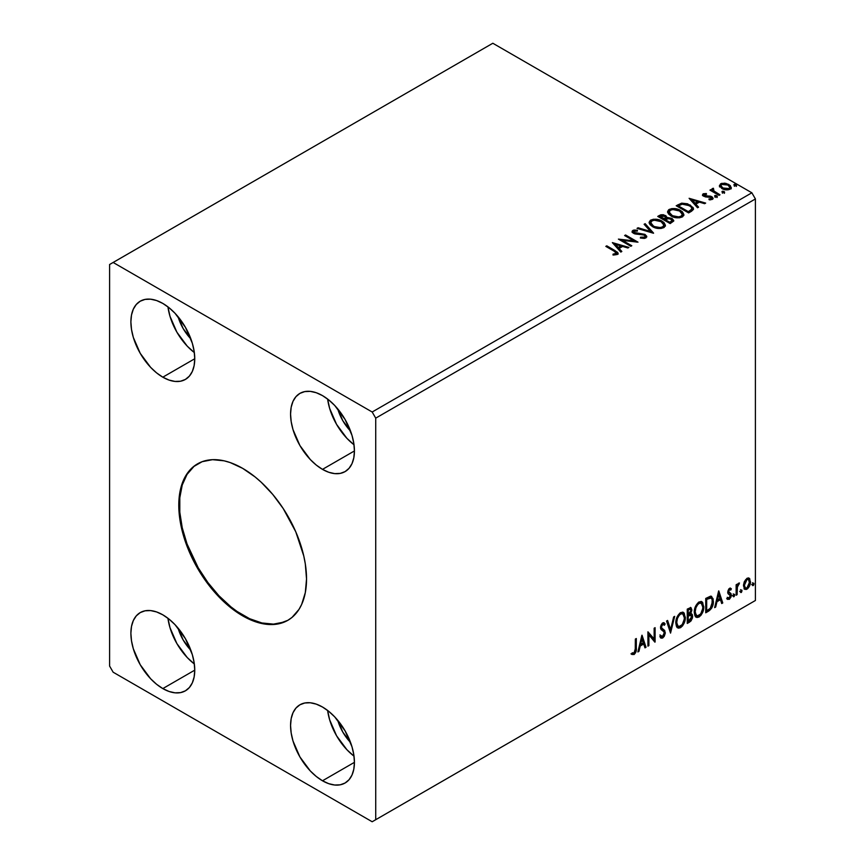 <?xml version="1.0" encoding="UTF-8"?>
<svg xmlns="http://www.w3.org/2000/svg" width="865" height="865" viewBox="0 0 865 865"><rect width="100%" height="100%" fill="white"/><g stroke="black" fill="none" stroke-linecap="round" stroke-linejoin="round"><path stroke-width="1.3" d="M197.847 463.672A90.328 52.149 -120 0 0 184.45 536.17A90.328 52.149 -120 0 0 243.368 615.448L242.654 615.858A90.328 52.149 60 0 1 183.65 536.257A90.328 52.149 60 0 1 197.49 463.878A90.328 52.149 60 0 1 242.654 468.354L255.121 476.961L261.198 482.227L272.767 494.445L283.179 508.49L295.765 531.791L303.777 555.979L305.302 563.883L306.534 578.977L305.302 592.655L301.669 604.397L298.987 609.393L292.035 617.394L287.818 620.335L278.141 623.914L267.101 624.357L255.121 621.632L248.915 619.113L236.394 611.89L224.121 601.975L212.552 589.768L197.49 568.175L189.554 552.421L181.542 528.223L180.017 520.33L178.785 505.225L180.017 491.547L183.65 479.815L189.554 470.463L193.284 466.808L202.14 461.694L212.552 459.672L224.121 460.818L230.198 462.57L242.654 468.354A90.328 52.149 60 0 1 301.669 547.945A90.328 52.149 60 0 1 287.818 620.335A90.328 52.149 60 0 1 242.654 615.858L243.368 615.448A90.328 52.149 -120 0 0 288.175 620.119M350.552 742.484A32.621 18.835 60 0 1 337.75 720.307L342.843 732.158L350.552 742.484M190.873 650.296A32.621 18.835 60 0 1 178.071 628.12L183.164 639.959L190.873 650.296M190.873 338.896A32.621 18.835 60 0 1 178.071 316.72L183.164 328.559L190.873 338.896M350.552 431.084A32.621 18.835 60 0 1 337.75 408.907L342.843 420.747L350.552 431.084M327.63 399.068A45.164 26.08 -120 0 0 354.023 444.772L346.93 438.35L336.571 424.369L329.651 408.41L327.63 399.068M322.494 469.371A45.164 26.08 60 0 1 292.997 429.57A45.164 26.08 60 0 1 299.917 393.38A45.164 26.08 60 0 1 322.494 395.619L328.732 399.922L334.723 405.48L345.081 419.46L352.001 435.419L353.817 443.388L354.434 450.935L322.494 469.371L316.266 465.067L310.275 459.51L299.917 445.54L292.997 429.581L291.181 421.612L290.564 414.065L291.181 407.22L292.997 401.349L295.949 396.678L299.917 393.38L304.761 391.596L310.275 391.369L316.266 392.732L322.494 395.619A45.164 26.08 60 0 1 352.001 435.419A45.164 26.08 60 0 1 345.081 471.609L340.237 473.404L334.723 473.62L328.732 472.258L322.494 469.371L354.434 450.935L353.817 457.78L352.001 463.64L349.049 468.311L345.081 471.609A45.164 26.08 60 0 1 322.494 469.371M167.951 306.88A45.164 26.08 -120 0 0 194.344 352.574L187.251 346.162L176.893 332.182L169.972 316.222L167.951 306.88M162.815 377.183A45.164 26.08 60 0 1 133.318 337.382A45.164 26.08 60 0 1 140.238 301.193A45.164 26.08 60 0 1 162.815 303.431L169.053 307.735L175.044 313.292L185.402 327.273L192.322 343.232L194.138 351.201L194.755 358.748L162.815 377.183L156.587 372.88L150.597 367.322L140.238 353.342L133.318 337.382L131.502 329.414L130.885 321.867L131.502 315.033L133.318 309.162L136.27 304.491L140.238 301.193L145.071 299.398L150.597 299.182L156.587 300.544L162.815 303.431A45.164 26.08 60 0 1 192.322 343.232A45.164 26.08 60 0 1 185.402 379.421L180.558 381.216L175.044 381.433L169.053 380.07L162.815 377.183L194.755 358.748L194.138 365.581L192.322 371.453L189.37 376.124L185.402 379.421A45.164 26.08 60 0 1 162.815 377.183M167.951 618.28A45.164 26.08 -120 0 0 194.344 663.974L187.251 657.562L176.893 643.582L169.972 627.622L167.951 618.28M162.815 688.583A45.164 26.08 60 0 1 133.318 648.782A45.164 26.08 60 0 1 140.238 612.593A45.164 26.08 60 0 1 162.815 614.831L169.053 619.135L175.044 624.692L185.402 638.673L192.322 654.632L194.138 662.601L194.755 670.148L162.815 688.583L156.587 684.28L150.597 678.722L140.238 664.752L133.318 648.782L131.502 640.824L130.885 633.266L131.502 626.433L133.318 620.562L136.27 615.891L140.238 612.593L145.071 610.809L150.597 610.582L156.587 611.944L162.815 614.831A45.164 26.08 60 0 1 192.322 654.632A45.164 26.08 60 0 1 185.402 690.821L180.558 692.616L175.044 692.833L169.053 691.47L162.815 688.583L194.755 670.148L194.138 676.992L192.322 682.853L189.37 687.524L185.402 690.821A45.164 26.08 60 0 1 162.815 688.583M327.63 710.468A45.164 26.08 -120 0 0 354.023 756.172L346.93 749.75L336.571 735.78L329.651 719.81L327.63 710.468M322.494 780.781A45.164 26.08 60 0 1 292.997 740.981A45.164 26.08 60 0 1 299.917 704.791A45.164 26.08 60 0 1 322.494 707.019L328.732 711.333L334.723 716.89L345.081 730.86L352.001 746.819L353.817 754.788L354.434 762.335L322.494 780.781L316.266 776.467L310.275 770.91L299.917 756.94L292.997 740.981L291.181 733.012L290.564 725.465L291.181 718.62L292.997 712.749L295.949 708.078L299.917 704.791L304.761 702.996L310.275 702.769L316.266 704.132L322.494 707.019A45.164 26.08 60 0 1 352.001 746.819A45.164 26.08 60 0 1 345.081 783.009L340.237 784.804L334.723 785.02L328.732 783.668L322.494 780.781L354.434 762.335L353.817 769.18L352.001 775.051L349.049 779.722L345.081 783.009A45.164 26.08 60 0 1 322.494 780.781M109.596 264.506L109.596 666.05L113.142 672.202L372.177 821.75L755.404 600.494L375.724 819.706L375.724 418.152L755.404 198.95L755.404 600.494L755.404 198.95L751.858 192.798L372.177 412.01L113.142 262.463L492.823 43.25L751.858 192.798L492.823 43.25L109.596 264.506L109.596 666.05L113.142 672.202L372.177 821.75L375.724 819.706L375.724 418.152L372.177 412.01L113.142 262.463L109.596 264.506M641.884 635.31L637.894 651.951L638.943 651.345L640.219 646.014L643.701 644.003L644.976 647.863L646.025 647.258L642.035 635.213L637.894 651.951L638.943 651.345L640.219 646.014L643.701 644.003L644.976 647.863L646.025 647.258L641.884 635.31M662.72 624.379L662.006 623.968L660.752 626.509L661.466 626.92L662.72 624.379L663.574 624.314L662.006 623.968L664.385 625.254L665.131 623.946L664.136 622.811L662.731 622.908L660.514 627.536L661.001 629.428L664.017 631.926L664.331 633.158L662.59 636.586L660.644 635.321L659.876 636.499L661.055 638.132L662.666 638.013L664.244 636.316L665.25 633.321L664.677 630.423L662.039 628.444L661.466 626.92L662.439 624.573L663.541 624.292L664.385 625.254L665.131 623.946L663.541 622.659L662.158 623.341L660.633 626.303L660.633 628.596L663.855 631.699L664.298 633.667L662.406 636.672L660.644 635.321L659.876 636.499L660.601 637.754L662.666 638.013L660.719 637.873M675.792 622.962L676.43 626.357L678.474 628.163L680.582 627.666L682.701 625.709L685.285 618.702L684.204 613.08L682.647 612.117L679.955 613.004L676.354 619.026L675.792 622.962L677.76 627.893L680.582 627.666C683.826 624.865 685.404 621.438 685.35 617.372L683.393 612.377L680.517 612.636C677.295 615.469 675.727 618.908 675.792 622.962M694.26 612.301L694.898 615.696L696.952 617.502L699.061 617.005L701.169 615.047L703.753 608.041L702.672 602.418L701.115 601.445L698.423 602.343L694.822 608.365L694.26 612.301L696.228 617.232L699.061 617.005C702.293 614.204 703.883 610.777 703.818 606.711L701.861 601.716L698.985 601.975C695.763 604.808 694.195 608.246 694.26 612.301M718.631 591L714.641 607.641L715.69 607.035L716.966 601.705L720.448 599.694L721.724 603.554L722.762 602.948L718.783 590.903L714.641 607.641L715.69 607.035L716.966 601.705L720.448 599.694L721.724 603.554L722.762 602.948L718.631 591M733.12 595.963L733.574 596.785L734.255 596.385L734.515 594.363L733.163 595.52L733.909 596.699L734.709 595.044L733.909 594.309L733.12 595.963L733.909 596.699M740.44 591.736L740.894 592.557L741.575 592.157L741.835 590.135L740.483 591.292L741.24 592.471L742.029 590.817L741.24 590.081L740.44 591.736L741.24 592.471M752.377 584.837L752.831 585.659L753.523 585.259L753.783 583.237L752.431 584.405L753.177 585.573L753.977 583.918L753.177 583.183L752.377 584.837L753.177 585.573M748.668 577.971L749.544 578.555L746.971 578.307L744.397 581.54L743.522 584.783L744.322 588.849L746.171 589.498L747.771 588.578L750.269 583.713L749.771 578.836L748.452 577.928L746.971 578.307L744.397 581.54L743.468 585.789L744.884 589.357L746.971 589.162C749.328 587.173 750.496 584.697 750.474 581.745L749.047 578.134M736.137 595.228L737.099 594.677L737.402 586.665L739.488 582.988L738.191 583.551L737.099 585.735L737.099 584.199L736.137 584.751L736.137 595.228L737.099 594.677L737.25 587.476L739.488 582.988L737.099 585.735L737.099 584.199L736.137 584.751L736.137 595.228M729.984 589.498L728.871 589.227L730.806 590.038L731.368 588.816L730.482 588.232L731.368 588.816L729.519 588.384L728.719 589.087L727.703 592.19L728.233 593.909L730.179 594.882L730.341 596.374L729.238 598.104L727.93 597.758L727.379 599.045L729.346 599.337L731.098 596.839L731.055 593.704L728.654 591.584L729.368 589.789L730.806 590.038L731.368 588.816L729.519 588.384L727.703 592.19L728.006 593.628L730.406 595.747L729.238 598.104L727.93 597.758L727.8 599.434L727.097 599.023M708.619 611.123L711.646 608.203L713.247 603.348L713.095 598.775L710.943 596.19L705.732 598.439L705.732 612.788L708.619 611.123L707.905 610.712L705.732 611.966L707.905 610.712L708.619 611.123C711.927 608.69 713.517 605.435 713.376 601.38L711.635 596.428L710.565 596.169L705.732 598.439L705.732 612.788L708.619 611.123M687.264 623.449L690.984 620.984L692.508 617.815L692.389 614.658L690.713 613.718L691.881 609.998L690.735 607.576L687.264 609.111L687.264 623.449L689.74 622.011L692.67 616.248L690.713 613.718L691.881 609.998L691.016 607.695L687.264 609.111L687.264 623.449M670.537 633.104L674.678 616.367L673.64 616.972L670.624 629.59L667.596 620.454L666.558 621.059L670.537 633.104L674.678 616.367L673.64 616.972L670.624 629.59L667.596 620.454L666.558 621.059L670.537 633.104M648.891 645.604L648.891 634.932L655.097 642.014L655.097 627.676L654.145 628.228L654.145 638.921L647.928 631.818L647.928 646.155L648.891 645.604L647.928 645.333L648.891 645.604L648.891 634.932L654.881 642.144L655.097 627.676L654.145 628.228L654.145 638.921L647.928 631.818L647.928 646.155L648.891 645.604M631.688 654.243L634.034 654.546L633.331 654.135L635.191 651.659L635.602 647.798C635.98 650.177 635.224 652.297 633.331 654.135L634.034 654.546C635.937 652.707 636.694 650.588 636.305 648.209L635.602 647.798L635.602 638.932L635.602 647.798L636.305 648.209L636.305 638.521L635.353 639.073L635.245 650.891L634.261 652.913L632.174 652.859L631.688 654.243L634.034 654.546L636.067 651.529L636.305 638.521L635.353 639.073L635.353 648.62L634.023 653.075L632.174 652.859L632.164 654.567M722.459 192.376L723.843 192.657L724.535 191.965L722.664 191.176L721.972 191.576L722.459 192.376L724.286 192.517L724.048 191.457L722.221 191.316L722.459 192.376L722.221 191.316M715.139 196.604L716.523 196.885L717.215 196.193L715.333 195.404L714.652 195.804L715.139 196.604L716.966 196.744L716.728 195.685L714.901 195.544L715.139 196.604L714.901 195.544M689.102 198.301L697.536 207.773L698.585 207.178L695.871 204.14L699.363 202.129L704.618 203.686L705.656 203.08L689.102 198.301L697.536 207.773L698.585 207.178L695.871 204.14L699.363 202.129L704.618 203.686L705.656 203.08L689.102 198.301M671.002 215.99L674.895 217.504L679.533 217.818L682.788 216.618L683.847 214.455L682.453 211.871L679.922 210.119L676.581 208.887L671.889 208.584L668.623 209.806L667.607 211.579L668.429 213.86L671.002 215.99C674.495 218.056 678.246 218.38 682.269 216.953L683.847 214.671L680.495 210.433C676.981 208.335 673.186 208.011 669.142 209.46L667.596 211.774L671.002 215.99M612.355 242.611L620.8 252.083L621.838 251.477L619.135 248.45L622.616 246.439L627.871 247.996L628.92 247.39L612.355 242.611L620.8 252.083L621.838 251.477L619.135 248.45L622.616 246.439L627.871 247.996L628.92 247.39L612.355 242.611M645.874 237.972L646.696 236.188L644.836 234.35L633.98 232.404L634.142 231.139L637.408 231.096L637.386 230.22L633.894 230.036L632.196 231.106L632.683 232.696L634.661 233.842L644.166 235.053L645.149 236.134L644.825 237.064L640.522 237.205L640.37 238.016L644.63 238.405L646.782 236.675L645.139 234.512L634.467 232.772L634.142 231.139L637.408 231.096L637.386 230.22L632.888 230.393L632.099 231.55L633.569 233.345L644.166 235.053L645.171 236.35L644.533 237.269L640.522 237.205L640.37 238.016L645.874 237.972M652.534 226.652L656.427 228.165L661.065 228.479L664.32 227.279L665.369 225.127L663.985 222.532L661.444 220.78L658.103 219.559L653.421 219.245L650.404 220.294L649.139 222.24L649.961 224.522L652.534 226.652C656.027 228.717 659.779 229.041 663.801 227.625L665.38 225.333L662.028 221.105C658.503 218.996 654.719 218.672 650.664 220.132L649.128 222.435L652.534 226.652M734.396 185.478L735.791 185.759L736.472 185.067L734.601 184.277L733.909 184.678L734.396 185.478L736.234 185.618L735.996 184.559L734.158 184.429L734.396 185.478L734.158 184.429M666.904 217.937L665.434 215.526L665.434 216.347L662.049 215.439L659.487 216.218L665.434 216.347L665.434 215.526L659.487 215.396L658.449 216.823L659.487 215.396L657.735 216.412L670.159 223.581L673.716 221.018L672.04 218.423L666.904 217.721L666.115 215.99L663.304 214.736L660.828 214.801L657.735 216.412L670.159 223.581L673.781 220.629L672.04 218.423L666.947 217.396L666.947 218.218M653.432 233.236L645.16 223.678L644.111 224.273L650.512 231.463L638.078 227.765L637.04 228.371L653.594 233.15L645.16 223.678L644.111 224.273L650.512 231.463L638.078 227.765L637.04 228.371L653.432 233.236M614.085 251.153L616.367 253.272L613.004 254.191L613.469 255.024L617.253 254.494L618.086 253.499L617.675 252.407L606.787 245.833L605.824 246.384L614.085 251.153C615.902 251.866 616.529 252.731 615.966 253.769L613.004 254.191L613.469 255.024L617.253 254.494L618.097 253.358L615.166 250.677L606.787 245.833L605.824 246.384L614.085 251.153M631.785 245.736L622.541 240.405L637.992 242.157L625.568 234.988L624.616 235.54L633.883 240.881L618.41 239.118L630.823 246.287L631.785 245.736L622.541 240.405L637.992 242.157L625.568 234.988L624.616 235.54L633.883 240.881L618.41 239.118L630.823 246.287L631.785 245.736M691.513 211.255L693.471 209.373L693.146 207.611L687.545 203.794L681.782 203.167L676.203 205.751L688.627 212.92L691.513 211.255L693.535 208.865L690.216 205.016L681.49 203.221L676.203 205.751L688.627 212.92L691.513 211.255M704.359 195.285L704.651 196.517L704.359 194.463L706.532 194.311L706.316 193.533L706.316 194.29L706.316 193.533L702.986 193.976L703.018 195.75L705.451 196.906L711.127 197.436L711.408 198.626L708.911 199.004L709.213 199.804L713.041 198.734L712.587 197.296L710.998 196.323L704.456 195.577L704.175 194.603L706.532 194.311L706.316 193.533L703.332 193.771L703.18 194.668L704.813 194.301M719.031 195.36L719.994 194.809L713.517 190.722L713.452 188.278L711.992 188.927L712.252 190.343L710.911 189.576L709.96 190.127L719.031 195.36L719.994 194.809L713.971 191.165L713.452 188.278L712.414 188.516L712.252 190.343L710.911 189.576L709.96 190.127L719.031 195.36M719.561 186.137L722.707 188.97L728.049 189.846L731.13 188.062L730.255 185.521L725.854 183.348L721.496 183.391L719.442 185.499L721.843 188.527C724.394 190.03 727.13 190.257 730.028 189.208L731.239 187.5L728.849 184.483L724.697 183.153L720.632 183.78L719.442 186.31M755.404 198.95L375.724 418.152L372.177 412.01L751.858 192.798L755.404 198.95M751.858 602.537L372.177 821.75L751.858 602.537M734.396 186.299L734.158 185.24L735.996 185.38L735.996 184.559L736.234 186.44M736.234 185.618L735.996 184.559M736.31 185.618L734.082 185.305M666.904 217.721L666.904 218.542L672.04 219.245L672.04 218.423L673.716 221.018M673.727 221.062L670.948 218.737L666.904 218.542M672.17 221.17L669.834 223.116L665.217 220.456L665.217 219.634L667.369 218.564L671.089 218.975L672.17 220.359L670.926 222.489L672.17 221.181L672.17 220.359L669.834 222.294L669.834 223.116L670.926 221.667L669.834 222.294L665.217 219.634L665.217 220.456L669.834 223.116L669.834 222.294L665.217 219.634L669.337 218.402L672.17 220.348M665.563 218.185L663.942 219.721L659.963 217.418L659.963 216.596L664.493 216.088L665.574 217.418L664.428 219.44L665.574 217.418M664.428 218.618L663.942 219.721L664.428 218.618L659.963 216.596L659.963 217.418L663.942 219.721L663.942 218.899L659.963 216.596L662.233 215.58L664.115 215.893L665.563 217.364L664.428 218.618M649.161 222.856L650.664 220.943C654.719 219.494 658.503 219.818 662.028 221.916L665.347 225.733M665.369 225.938L662.568 222.251L656.589 220.11L651.269 220.64L649.139 223.062M663.779 225.916L661.487 228.155L656.589 228.144L652.632 226.371L650.761 223.386M650.761 222.705L653.486 226.911C656.265 228.576 659.271 228.847 662.493 227.722L662.493 226.9C659.271 228.025 656.265 227.755 653.486 226.1L650.761 222.705L651.983 220.835C655.248 219.71 658.276 219.98 661.065 221.645L663.79 224.965L662.493 227.722L663.79 224.965M637.97 228.641L638.078 227.765L638.078 228.587L650.512 232.285L650.512 231.463L650.512 232.285L637.97 228.641M644.598 224.814L645.16 223.678L652.772 233.042L645.16 224.5L644.598 224.814M645.171 237.259L643.603 238.372L640.522 238.026L640.522 237.205L640.522 238.026L644.533 238.091L645.171 236.35M632.185 231.961L632.888 230.393L632.888 231.215L637.386 231.042L637.386 230.22L637.386 231.096L633.894 230.858L632.11 232.339M633.688 232.599L634.142 231.139M634.142 231.961L634.467 233.582L634.467 232.772L634.467 233.582L636.651 234.177L636.651 233.355L636.651 234.177L639.062 234.21L639.062 233.388L639.062 234.21L645.139 235.334L645.139 234.512L646.717 237.064M646.696 236.999L644.522 235.021L635.472 233.993L633.742 232.339M618.075 253.996L616.334 252.191L606.538 246.795L606.787 245.833L606.787 246.655L615.166 251.488L615.166 250.677L615.166 251.488L618.01 253.748M616.377 253.867L615.783 254.678L613.004 255.013L615.156 254.851L615.156 254.029L615.156 254.851L615.966 254.591L615.966 253.769M613.177 243.541L627.979 247.931L613.177 243.541M619.135 249.271L619.135 248.45L621.351 251.758L619.135 249.271M615.426 245.119L618.27 248.298L620.94 246.752L620.94 245.93L620.94 246.752L618.27 248.298L615.426 244.298L620.94 245.93L618.27 247.477L615.426 244.298L615.426 245.119M619.902 239.983L633.883 241.703L633.883 240.881L633.883 241.703L619.902 239.983M625.33 235.95L625.568 234.988L625.568 235.799L636.521 242.124L625.33 235.95M622.541 241.227L622.541 240.405L622.541 241.227L631.072 246.147L622.541 241.227M667.639 212.195L669.142 210.281C673.186 208.822 676.981 209.146 680.495 211.255L683.815 215.071M683.847 215.277L681.036 211.59L675.057 209.438L669.737 209.979L667.607 212.401M682.258 215.255L679.955 217.493L675.057 217.472L670.375 215.104L669.229 212.725M669.229 212.044L671.954 216.25C674.732 217.904 677.738 218.175 680.96 217.061L680.96 216.239C677.738 217.364 674.732 217.093 671.954 215.428L669.229 212.044L670.451 210.173C673.716 209.049 676.744 209.319 679.544 210.984L682.258 214.293L680.96 217.061L682.258 214.293M693.146 208.433L689.773 205.589L685.091 203.999L681.242 204.097L676.917 206.162L678.084 204.67L678.084 205.481L681.49 204.032L681.49 203.221L681.49 204.032L690.216 205.838L690.216 205.016L693.492 209.276M691.838 209.308L691.135 210.66L688.302 212.455L678.43 206.757L688.302 212.455L688.302 211.633L678.43 205.935L678.43 206.757L678.43 205.935L682.161 204.183L689.254 205.567C691.319 206.616 692.087 207.892 691.568 209.384L691.568 210.206L691.838 208.53L689.329 211.86L691.568 210.206L691.568 209.384L688.302 211.633L688.302 212.455L689.329 211.038L688.302 211.633L678.43 205.935L682.161 204.183L686.021 204.27L690.616 206.497L691.751 208.033L691.568 209.384M689.924 199.231L704.726 203.632L689.924 199.231M695.871 204.962L695.871 204.14L698.098 207.449L695.871 204.962M692.173 200.81L695.006 203.989L697.687 202.442L697.687 201.621L697.687 202.442L695.006 203.989L692.173 199.988L697.687 201.621L695.006 203.167L692.173 199.988L692.173 200.81M704.651 195.706L704.651 196.517L705.71 196.863L705.71 196.041L704.651 195.706L704.359 194.463M707.592 196.031L705.71 196.041L705.71 196.863L707.592 196.852L707.592 196.031L707.592 196.852L710.079 196.885L710.079 196.074L707.592 196.031M710.165 199.869L711.181 199.61L711.181 198.799L708.911 199.004L709.213 199.804L712.403 199.372L713.117 198.377L710.079 196.074L710.079 196.885L711.798 197.523L711.798 196.701L713.03 198.755M702.618 195.198L703.18 193.857L702.531 194.776L703.742 196.279L710.889 197.274L711.538 199.253L710.1 199.88M711.56 198.831L711.592 198.215L711.181 198.799M705.494 194.301L702.596 195.252M713.041 198.809L710.554 197.004L705.137 196.733L704.175 195.425M715.139 197.425L714.901 196.366L716.728 196.506L716.728 195.685L716.966 197.566M716.966 196.744L716.728 195.685M717.042 196.733L714.814 196.42M710.673 190.538L710.911 189.576L712.252 191.165L712.252 190.343L712.252 191.165L710.673 190.538M711.982 189.792L712.414 188.516L712.252 190.343M712.414 188.516L712.414 189.338L713.452 189.1L713.452 188.278L713.517 189.197L711.917 189.986M713.171 190.246L713.376 189.251M713.376 190.073L713.971 191.987L713.971 191.165L713.971 191.987L716.944 193.868L716.944 193.046L716.944 193.868L719.28 195.22L714.133 192.117L713.052 190.549M722.459 193.198L722.221 192.138L724.048 192.279L724.048 191.457L724.286 193.338M724.286 192.517L724.048 191.457M724.362 192.506L722.134 192.192M719.561 186.959L720.632 183.78L720.632 184.602L724.697 183.975L724.697 183.153L724.697 183.975L728.849 185.305L728.849 184.483L731.185 187.9M731.13 188.884L730.255 186.343L725.854 184.159L721.496 184.213L719.485 185.899M722.513 183.986L721.496 184.213M729.714 187.781L728.59 189.543L725.724 189.792L722.232 188.429L720.977 186.116M720.934 185.629L722.805 188.797L722.805 187.986L722.805 188.797L728.903 189.381L728.903 188.559L722.805 187.986L720.934 185.629L721.745 184.429L727.908 185.045L729.757 187.305L728.903 189.381L729.757 187.305M661.065 221.645L663.228 223.462L663.758 225.311L662.709 226.771L660.298 227.582L654.427 226.587L651.907 224.943L650.772 223.008L651.572 221.116L654.21 220.175L661.065 221.645M620.94 245.93L618.27 247.477L615.426 244.298L620.94 245.93M679.544 210.984L681.696 212.801L682.258 214.434L681.177 216.109L678.765 216.91L672.419 215.688L669.251 212.347L670.04 210.454L672.678 209.514L679.544 210.984M697.687 201.621L695.006 203.167L692.173 199.988L697.687 201.621M727.908 185.045L729.757 187.208L729.184 188.375L727.422 189.013L723.118 188.148L720.934 185.726L721.594 184.515L723.259 183.986L727.908 185.045M752.463 582.772L753.177 583.183M753.977 583.918L753.264 583.507L752.463 585.162L751.674 584.426M752.377 585.205L753.22 583.118M749.544 578.555L748.83 578.144L749.76 581.334L750.474 581.745L749.76 581.334C749.782 584.297 748.614 586.762 746.257 588.751L746.971 589.162L744.549 589.108M743.997 588.827L746.668 588.481L748.906 585.378L749.75 580.848L748.603 577.917M745.133 587.713L743.857 586.135L744.041 582.577L745.662 579.647L747.847 579.193M748.409 579.496L746.257 579.193L748.409 579.496L749.512 582.307L746.971 587.876L745.457 587.984L743.716 584.837L745.457 587.984M744.419 585.248L746.971 579.604L746.257 579.193L743.716 584.837L744.419 585.248L745.825 580.685L747.274 579.453L748.549 579.593L749.479 583.021L748.106 586.805L746.668 588.027L745.37 587.93L744.419 585.248M740.527 589.671L741.24 590.081M742.029 590.817L741.327 590.406L740.527 592.06L739.726 591.325M740.44 592.103L741.283 590.016M736.385 584.61L737.099 585.735L736.385 584.61M737.759 584.113L738.58 583.172L739.034 584.372L737.823 584.07M736.872 585.605L736.385 594.266L737.099 594.677L736.137 594.406L736.937 585.443M733.206 593.898L733.909 594.309M734.709 595.044L733.996 594.633L733.206 596.288L732.406 595.553M733.109 596.331L733.952 594.244M731.368 588.816L730.136 587.984M730.655 588.405L730.146 589.519L730.655 588.405M729.584 589.638L728.871 589.227L727.952 591.173L728.654 591.584L729.584 589.638L730.806 590.038M728.881 592.395L727.952 591.173L728.881 592.395M729.584 589.195L728.665 589.379L727.962 590.925L729.13 592.514M731.055 593.704L729.844 592.925L731.055 593.704L730.341 593.293L731.368 595.142L730.655 594.731L731.368 595.142L729.346 599.337L727.379 599.045M727.497 599.175L728.871 598.775L730.168 597.023L730.103 593.001L730.655 594.731L728.644 598.926L726.676 598.634M729.238 598.104L727.93 597.758M727.216 597.347L728.535 597.693M728.006 593.628L730.179 594.882M728.46 593.974L729.26 594.277M718.469 591.671L722.762 602.948L721.496 602.862L722.059 602.537L718.469 591.671M719.745 599.283L720.448 599.694L719.745 599.283L716.252 601.294L716.966 601.705L716.252 601.294L714.977 606.625L715.69 607.035L714.868 606.689L716.252 601.294L719.745 599.283M717.993 594.006L716.663 599.586L717.366 599.996L716.663 599.586L717.993 594.006L720.037 598.45L717.366 599.996L718.707 594.417L717.993 594.006M711.268 596.266L713.376 601.38L712.663 600.97C712.803 605.035 711.214 608.279 707.905 610.712L710.522 608.441L712.284 604.311L712.533 599.067L711.203 596.201M710.057 597.812L711.408 598.288L712.176 599.78L711.971 605.154L710.262 608.333L706.683 610.766L706.683 599.369L711.052 598.007L709.354 597.412L710.057 597.812L709.354 597.412L706.597 598.591L707.311 599.002L705.97 598.958L706.683 599.369L710.057 597.812C711.754 598.072 712.544 599.445 712.414 601.932L710.262 608.333L706.683 610.766L705.97 610.355L706.683 610.766L706.683 599.369L705.97 598.958L705.97 610.355L705.97 598.958L709.019 597.466L710.479 597.693M701.504 601.553L703.818 606.711L703.104 606.3C703.169 610.366 701.58 613.793 698.347 616.594L695.893 616.994M695.395 616.745L697.244 617.048L698.909 616.226L701.969 611.89L703.104 606.3L701.958 602.008M702.845 603.878L702.488 602.851M696.639 615.523L694.725 613.253L694.995 607.998L697.428 603.684L699.201 602.656L700.693 602.927M701.31 603.283L698.315 603.013L701.31 603.283L702.867 607.262C702.921 610.539 701.645 613.296 699.028 615.556L696.79 615.718L694.509 611.328L696.79 615.718M695.222 611.739C695.157 608.484 696.433 605.705 699.028 603.424L698.315 603.013C695.72 605.305 694.454 608.073 694.509 611.328L695.222 611.739L695.893 607.825L697.72 604.538L699.471 603.197L701.396 603.337L702.65 605.327L702.812 608.333L700.726 613.966L697.341 615.934L696.13 615.145L695.222 611.739M690.627 607.554L691.881 609.998L691.167 609.587L690.638 612.16M690.443 609.209L687.502 609.62L690.443 609.209L690.919 610.571L690 613.317L690.713 613.718L690.01 613.317L688.216 614.626L687.502 614.215L687.502 609.62L689.794 608.852M691.762 613.901L690.713 613.718M691.373 613.761L692.67 616.248L691.968 615.848L689.037 621.611L689.74 622.011L689.037 621.611L687.264 622.627L691.232 619.048L691.968 615.848L691.276 613.653M690.529 612.398L691.167 609.587L690.465 607.392M691.124 608.917L691.005 608.311M690.216 615.112L691.513 615.718L691.513 618.14L690.475 619.956L688.216 621.427L688.216 616.096L687.502 615.685L687.502 621.016L688.216 621.427L688.216 616.096L691.059 615.21L689.502 614.701L690.216 615.112L689.502 614.701L687.989 615.404L688.702 615.815L687.502 615.685L688.216 616.096L690.216 615.112L691.719 616.799L688.216 621.427L687.502 621.016L687.502 615.685L689.675 614.669L690.8 615.307M690.919 610.571L688.216 614.626L688.216 610.03L687.502 609.62L687.502 614.215L688.216 614.626L688.216 610.03L690.281 609.155L690.919 610.571M683.026 612.215L685.35 617.372L684.637 616.961C684.702 621.027 683.112 624.454 679.879 627.255L677.414 627.666M676.927 627.406L678.776 627.72L680.431 626.898L683.501 622.551L684.637 616.961L683.491 612.669M684.377 614.539L684.02 613.512M678.16 626.184L676.246 623.914L676.711 618.075L679.393 613.977L682.215 613.588M682.842 613.945L679.847 613.674L682.842 613.945L684.388 617.924C684.453 621.2 683.177 623.957 680.55 626.217L678.322 626.379L676.041 621.989L678.322 626.379M676.754 622.4C676.69 619.145 677.965 616.377 680.55 614.085L679.847 613.674C677.252 615.966 675.987 618.735 676.041 621.989L676.754 622.4L677.425 618.486L679.252 615.199L681.004 613.869L682.928 613.999L684.183 615.988L684.345 618.994L682.258 624.638L678.874 626.595L677.663 625.806L676.754 622.4M667.12 620.735L670.624 629.59L667.12 620.735M673.749 616.907L670.148 631.926L673.749 616.907M662.59 636.586L661.26 636.326M659.941 634.91L661.887 636.175M664.417 623.535L663.844 624.541L664.417 623.535M662.039 628.444L660.752 626.509L661.336 628.033L663.217 629.19L662.039 628.444M665.282 632.618L662.514 628.779L665.282 632.618L664.58 632.207L661.952 637.602L662.666 638.013L665.282 632.618M660.525 637.808L662.536 637.181L664.417 633.645L664.223 630.466L660.795 626.984L661.238 624.757L662.828 623.892M661.184 636.316L660.255 635.515M647.928 631.904L654.145 638.921L647.928 631.904M654.383 628.087L654.383 641.549L654.383 628.087M654.481 641.668L655.097 642.014L654.481 641.668M648.177 634.521L648.891 634.932L648.177 634.521L648.177 645.193L648.177 634.521M641.722 635.98L646.025 647.258L644.749 647.171L645.312 646.847L641.722 635.98M642.998 643.592L643.701 644.003L642.998 643.592L639.505 645.604L640.219 646.014L639.505 645.604L638.229 650.934L638.943 651.345L638.132 650.999L639.505 645.604L642.998 643.592M641.246 638.316L639.916 643.895L640.619 644.306L639.916 643.895L641.246 638.316L643.301 642.76L640.619 644.306L641.96 638.727L641.246 638.316M631.461 654.167L633.331 654.135L630.985 653.832M720.037 598.45L717.366 599.996L718.707 594.417L720.037 598.45M643.301 642.76L640.619 644.306L641.96 638.727L643.301 642.76M193.998 466.397L187.035 474.409L182.245 484.995L179.801 497.764L179.801 512.221L182.245 527.812L187.035 543.944L198.204 567.775L207.881 582.534L218.921 595.726L230.912 606.841L237.107 611.479L249.628 618.702L261.911 622.973L273.481 624.119L283.893 622.097M736.504 185.218L736.504 186.04M665.38 225.333L665.38 226.154M618.097 253.358L618.097 254.169M683.847 214.671L683.847 215.482M704.045 194.906L704.045 195.728M702.531 194.776L702.531 195.598M717.236 196.344L717.236 197.166M724.556 192.117L724.556 192.938M731.239 187.5L731.239 188.321M744.884 589.357L744.181 588.946M730.363 589.649L729.66 589.238M729.195 592.676L728.481 592.265M728.352 598.137L727.638 597.726M729.93 594.666L729.217 594.255M696.228 617.232L695.525 616.821M677.76 627.893L677.046 627.493M288.532 619.924L287.818 620.335"/></g></svg>
